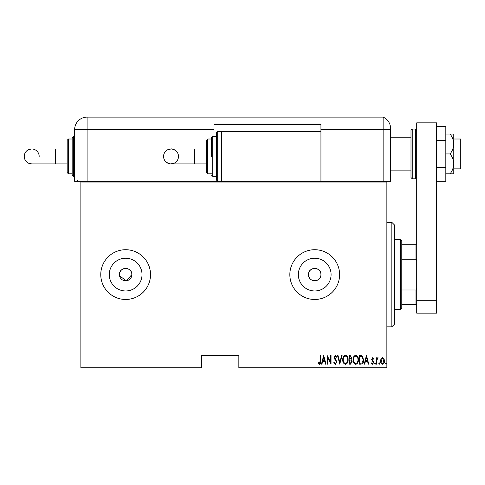 <?xml version="1.0" encoding="UTF-8"?>
<svg xmlns="http://www.w3.org/2000/svg" width="485" height="485" viewBox="0 0 485 485"><rect width="100%" height="100%" fill="white"/><g stroke="black" fill="none" stroke-linecap="round" stroke-linejoin="round"><path stroke-width="0.73" d="M119.546 275.807L126.258 280.779L131.865 274.595A6.22 6.22 0 0 0 125.651 268.375A6.22 6.22 0 0 0 119.431 274.595A6.22 6.22 0 0 0 125.651 280.809A6.22 6.22 0 0 0 131.865 274.595C132.253 266.58 119.055 266.556 119.431 274.595M320.937 274.595A6.22 6.22 0 0 0 314.716 268.375A6.22 6.22 0 0 0 308.496 274.595C308.114 282.616 321.319 282.616 320.937 274.595C321.325 266.58 308.127 266.556 308.496 274.595A6.22 6.22 0 0 0 314.716 280.809A6.22 6.22 0 0 0 320.937 274.595M331.085 274.595A16.369 16.369 0 0 0 314.716 258.22A16.369 16.369 0 0 0 298.348 274.595A16.369 16.369 0 0 0 314.716 290.964A16.369 16.369 0 0 0 331.085 274.595M142.02 274.595A16.369 16.369 0 0 0 125.651 258.22A16.369 16.369 0 0 0 109.283 274.595A16.369 16.369 0 0 0 125.651 290.964A16.369 16.369 0 0 0 142.02 274.595M150.526 274.595A24.88 24.88 0 0 0 125.651 249.714A24.88 24.88 0 0 0 100.771 274.595A24.88 24.88 0 0 0 125.651 299.469A24.88 24.88 0 0 0 150.526 274.595M339.597 274.595A24.88 24.88 0 0 0 314.716 249.714A24.88 24.88 0 0 0 289.842 274.595A24.88 24.88 0 0 0 314.716 299.469A24.88 24.88 0 0 0 339.597 274.595M386.866 367.139L386.866 367.885L238.844 367.885L238.844 367.139L386.866 367.139L386.866 182.045L80.868 182.045L80.868 181.299L386.866 181.299L386.866 182.045M80.868 367.139L201.524 367.139L201.524 367.885L80.868 367.885L80.868 182.045M381.034 358.73L382.513 357.675L383.987 358.724L384.52 360.986C384.611 362.659 383.944 363.75 382.513 364.265C381.077 363.75 380.404 362.659 380.501 360.986L381.034 358.73M376.372 364.15L376.372 357.791L376.815 357.791L376.815 358.724L377.827 357.675L378.27 357.894L376.912 359.828L376.815 364.15L376.372 364.15M372.68 357.675L373.692 358.585L373.377 359.13L372.668 358.457L372.128 359.312L373.692 362.422L372.559 364.265L371.462 363.398L371.765 362.81L372.547 363.483L373.244 362.459L371.68 359.349L372.68 357.675M361.004 364.15L359.403 364.15L359.403 355.444L362.089 355.76L363.647 359.906C363.853 362.198 362.974 363.611 361.004 364.15M349.133 364.15L349.133 355.444L350.109 355.444L351.698 357.603L351.122 359.452L352.146 361.683L350.516 364.15L349.133 364.15M339.755 364.15L337.524 355.444L338.009 355.444L339.809 362.471L341.616 355.444L342.101 355.444L339.755 364.15M327.587 364.15L327.139 364.15L327.139 355.444L330.6 362.307L330.6 355.444L331.049 355.444L331.049 364.15L327.587 357.306L327.587 364.15M320.106 361.234L320.106 355.444L320.555 355.444L320.555 361.325C320.815 362.75 320.415 363.768 319.348 364.374L318.099 363.368L318.372 362.701L319.385 363.483L320.106 361.234M238.844 367.139L238.844 355.444L201.524 355.444L201.524 367.139M323.683 355.444L326.023 364.15L325.538 364.15L324.823 361.361L322.652 361.361L321.937 364.15L321.446 364.15L323.683 355.444M335.396 364.374L333.838 362.471L334.274 362.028L335.402 363.483L336.408 362.004L334.462 358.579L334.177 357.251L335.408 355.22L336.742 356.693L336.323 357.233L335.353 356.111L334.62 357.215L336.851 362.016L335.396 364.374M342.768 359.834C342.616 357.554 343.501 356.014 345.417 355.22C347.381 355.966 348.285 357.487 348.127 359.797C348.279 362.077 347.387 363.604 345.459 364.374C343.525 363.629 342.628 362.113 342.768 359.834M353.038 359.834C352.886 357.554 353.771 356.014 355.687 355.22C357.651 355.966 358.554 357.487 358.397 359.797C358.548 362.077 357.657 363.604 355.729 364.374C353.795 363.629 352.898 362.113 353.038 359.834M366.436 355.444L368.782 364.15L368.291 364.15L367.575 361.361L365.405 361.361L364.69 364.15L364.205 364.15L366.436 355.444M374.699 363.538L375.141 362.81L375.59 363.538L375.141 364.265L374.699 363.538M378.827 363.538L379.27 362.81L379.719 363.538L379.27 364.265L378.827 363.538M385.526 363.538L385.969 362.81L386.418 363.538L385.969 364.265L385.526 363.538M324.592 360.47L323.737 357.124L322.877 360.47L324.592 360.47M347.684 359.791C347.787 357.936 347.042 356.711 345.441 356.111C343.847 356.73 343.101 357.972 343.216 359.834C343.107 361.683 343.853 362.895 345.441 363.483C347.054 362.895 347.8 361.664 347.684 359.791M350.194 356.336L349.582 356.336L349.582 359.13L351.255 357.615L350.194 356.336M349.879 360.022L349.582 363.259L350.243 363.259L351.698 361.683L350.819 360.125L349.879 360.022M357.954 359.791C358.057 357.936 357.312 356.711 355.711 356.111C354.117 356.73 353.371 357.972 353.486 359.834C353.377 361.683 354.123 362.895 355.711 363.483C357.324 362.895 358.069 361.664 357.954 359.791M359.852 356.336L359.852 363.259L361.943 363.035L363.198 359.906L361.822 356.584L359.852 356.336M367.351 360.47L366.49 357.124L365.635 360.47L367.351 360.47M384.071 360.992L382.507 358.457L380.949 360.992L382.507 363.483L384.071 360.992M391.838 222.348L394.329 224.84L394.329 324.35L391.838 326.835L391.838 222.348L386.866 222.348M400.543 239.766L401.792 241.009L401.792 308.175L400.543 309.418L400.543 239.766L394.329 239.766M401.792 244.737L416.718 244.737M401.792 289.975L415.972 289.975L416.718 288.272M416.718 260.912L415.972 259.208L415.972 244.737M401.792 259.208L415.972 259.208M416.718 304.447L415.972 304.447L415.972 289.975M401.792 304.447L415.972 304.447M453.784 139.007L460.75 139.007L460.75 168.865L453.784 168.865M410.995 153.933L410.995 130.301L412.238 129.058L412.238 178.813L410.995 177.571L410.995 153.933M416.718 313.152L416.718 122.838L436.621 122.838L436.621 313.152L416.718 313.152M416.718 300.712L436.621 300.712M436.621 140.292L445.824 140.292L445.824 126.646L436.621 126.646M445.824 140.292L445.824 167.58L436.621 167.58M445.824 167.58L445.824 181.226L436.621 181.226M450.116 134.036C452.384 137.079 453.608 140.395 453.784 143.984L453.784 134.036L445.824 134.036M450.116 153.933C452.378 156.958 453.602 160.274 453.784 163.888L453.784 143.984C453.608 147.579 452.384 150.896 450.116 153.933L445.824 153.933M450.116 173.836L453.784 173.836L453.784 163.888C453.608 167.477 452.384 170.793 450.116 173.836L445.824 173.836M80.868 181.299L74.648 181.299L74.648 129.556A12.44 12.44 0 0 1 87.088 117.115L383.132 117.115L383.132 129.556L390.595 129.556L390.595 128.519L390.595 181.299L386.866 181.299M390.595 128.519A12.44 12.44 0 0 0 383.132 117.115A12.44 12.44 0 0 1 390.595 128.519C390.122 124.275 390.122 124.275 390.595 128.519C390.122 124.275 390.122 124.275 390.595 128.519A12.44 12.44 0 0 0 383.132 117.115L383.132 181.299L383.132 129.556L320.937 129.556L320.937 124.081L213.964 124.081L213.964 136.521L216.449 136.521L216.449 132.787L216.449 156.425L216.449 136.521L212.721 136.521L212.721 176.328L216.449 176.328L216.449 180.056L216.449 156.425L216.449 176.328M213.964 176.328L213.964 181.299M213.964 124.578L320.937 124.578M320.937 181.299L320.937 129.556M194.679 148.962L194.679 163.888L206.501 163.888L206.501 172.593L206.501 140.256L206.501 148.962L171.029 148.962L167.398 149.901C164.942 151.387 163.663 153.557 163.566 156.425A7.463 7.463 -90 0 1 171.029 148.962A7.463 7.463 -90 0 1 178.492 156.425A7.463 7.463 -90 0 1 171.029 163.888A7.463 7.463 -90 0 1 163.566 156.425C163.621 158.88 164.615 160.868 166.549 162.39C169.307 163.694 170.805 164.191 171.029 163.888L174.661 162.942C177.128 161.432 178.407 159.262 178.492 156.425C178.431 153.969 177.437 151.975 175.509 150.453C172.745 149.156 171.254 148.659 171.029 148.962M211.478 156.425L211.478 137.764L211.478 156.425M320.937 131.544L221.427 131.544L221.427 181.299M39.176 156.425A7.463 7.463 -90 0 0 31.713 148.962A7.463 7.463 -90 0 0 24.25 156.425A7.463 7.463 -90 0 0 31.713 163.888L67.185 163.888M67.185 148.962L55.363 148.962L55.363 163.888M72.162 175.079L72.162 137.764L73.405 136.521L73.405 176.328L72.162 175.079M67.185 172.593L67.185 140.256L68.433 139.007L68.433 173.836L67.185 172.593M412.238 178.813L415.475 178.813L415.475 129.058L416.718 130.301M213.964 129.556L87.088 129.556L87.088 181.299M87.088 117.115L87.088 129.556L74.648 129.556M216.449 132.787L217.698 131.544L217.698 181.299L216.449 180.056M206.501 140.256L207.744 139.007L207.744 173.836L211.478 173.836M391.838 326.835L386.866 326.835M400.543 309.418L394.329 309.418M410.995 137.764L390.595 137.764M410.995 170.108L390.595 170.108M415.475 129.058L412.238 129.058M415.475 178.813L416.718 177.571M212.721 136.521L211.478 137.764M207.744 139.007L211.478 139.007M217.698 131.544L221.427 131.544M207.744 173.836L206.501 172.593M212.721 176.328L211.478 175.079M194.679 163.888L171.029 163.888M55.363 148.962L31.713 148.962L28.857 149.525C25.935 150.902 24.395 153.199 24.25 156.425C24.395 159.65 25.935 161.948 28.857 163.318L31.713 163.888M78.382 181.299L77.139 180.056M68.433 173.836L72.162 173.836M73.405 176.328L74.648 176.328M73.405 136.521L74.648 136.521M68.433 139.007L72.162 139.007"/></g></svg>
